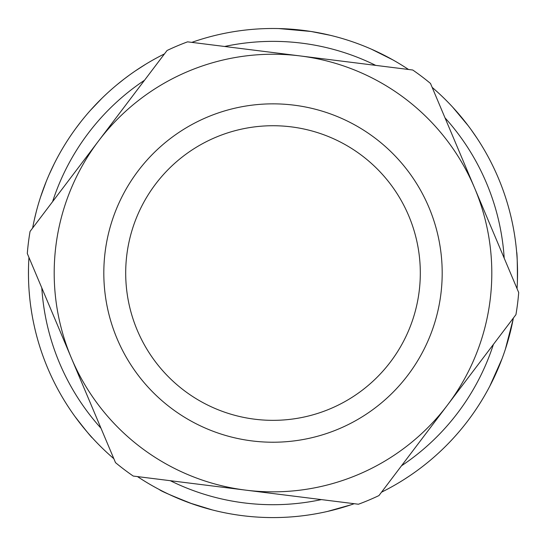 <?xml version="1.0" encoding="UTF-8"?>
<svg xmlns="http://www.w3.org/2000/svg" width="546" height="546" viewBox="0 0 546 546"><rect width="100%" height="100%" fill="white"/><g stroke="black" fill="none" stroke-linecap="round" stroke-linejoin="round"><path stroke-width="0.82" d="M100.99 428.235A231.675 231.675 0 0 1 43.311 303.303L43.632 305.617M28.918 258.005L28.952 257.446A244.54 244.54 0 0 0 113.841 458.701M137.476 476.59A244.54 244.54 0 0 0 354.211 503.705M381.524 492.185A244.54 244.54 0 0 0 513.37 318.038M517.048 288.629A244.54 244.54 0 0 0 432.159 87.374M408.524 69.485A244.54 244.54 0 0 0 191.789 42.376M164.476 53.897A244.54 244.54 0 0 0 32.63 228.037M43.311 303.303A231.675 231.675 0 0 1 41.803 287.919M52.593 201.672A231.675 231.675 0 0 1 144.519 80.255M224.604 46.478A231.675 231.675 0 0 1 375.709 65.377M445.01 117.84A231.675 231.675 0 0 1 504.197 258.162M493.407 344.403A231.675 231.675 0 0 1 401.481 465.82M321.396 499.597A231.675 231.675 0 0 1 170.291 480.698M76.713 418.884L77.075 419.376M80.985 424.467L85.463 429.982M517.492 278.132L517.417 280.842M371.376 49.154L392.779 59.842M49.358 174.119L49.638 173.485M517.396 281.545C517.41 263.131 517.151 253.208 516.618 251.788L516.625 251.89M517.512 276.856L517.485 278.501M513.11 319.383L505.391 349.153M501.979 358.879L489.851 386.07M398.573 482.876L400.088 481.968M404.92 478.944L409.828 475.716M412.38 473.969L415.683 471.642M421.369 467.431L422.174 466.816M422.631 466.461L425.348 464.325M402.068 480.746L399.447 482.35M401.917 480.842L402.846 480.262M327.464 511.438L350.901 504.838M192.431 503.931L187.954 502.32M161.295 490.581L159.452 489.625C160.497 490.874 171.628 495.693 192.854 504.074M212.449 509.964L189.892 503.023M88.118 433.094L86.132 430.774M75.048 416.618C85.94 430.651 91.735 437.755 92.431 437.947L92.376 437.885M471.287 129.914L476.965 138.131M466.018 122.884L465.67 122.441M463.37 119.54L459.841 115.267M459.732 115.138L468.25 125.798M468.12 125.628L452.689 107.166L459.104 114.401M467.601 124.945L469.683 127.723M290.793 29.143L304.108 30.48M278.74 28.563L310.988 31.463L330.432 35.333M90.554 110.21L101.877 98.341M40.602 196.942L46.226 181.531M29.607 296.703L29.122 291.073M104.825 95.502L106.723 93.728M70.25 136.309L71.335 134.719M73.99 130.931L74.666 129.989M30.644 305.678L30.576 305.18M31.559 311.868L30.719 306.204M31.586 312.039L32.159 315.438M28.569 280.528L28.46 274.235M28.549 266.298L28.528 266.987M35.961 212.933L36.138 212.244M34.35 219.663L36.193 212.032M37.114 208.538L37.381 207.582M40.547 197.099L43.905 187.503M28.501 268.53L28.481 276.235M43.7 188.056L43.837 187.694M97.359 102.887L90.459 110.312M145.652 64.271L135.64 70.721M119.424 82.733L120.236 82.084M124.508 78.74L129.17 75.266M124.058 79.088L117.281 84.487M80.74 121.915L76.078 128.051M67.868 139.912L68.148 139.489M54.272 163.67L49.208 174.454M47.427 178.61L48.853 175.259M54.313 163.595L55.863 160.551M37.578 339.216A244.54 244.54 0 0 1 33.088 320.406M412.749 70.011A246.471 246.471 0 0 1 430.501 83.456L474.604 188.001A218.803 218.803 0 0 1 447.447 405.112L515.936 314.646A246.471 246.471 0 0 0 518.7 292.554L474.604 188.001A218.803 218.803 0 0 0 300.157 55.931L187.565 41.844A246.471 246.471 0 0 0 167.049 50.498L98.553 140.964A218.803 218.803 0 0 1 300.157 55.931L412.749 70.011M378.951 495.577L447.447 405.112A218.803 218.803 0 0 1 71.396 358.074A218.803 218.803 0 0 1 98.553 140.964L30.064 231.429A246.471 246.471 0 0 0 27.3 253.528L115.499 462.626A246.471 246.471 0 0 0 133.251 476.064L358.435 504.231A246.471 246.471 0 0 0 378.951 495.577M407.889 375.163A169.185 169.185 0 0 0 294.001 105.16A169.185 169.185 0 0 0 117.117 338.793A169.185 169.185 0 0 0 407.889 375.163M390.445 361.957A147.304 147.304 0 0 1 137.278 330.289A147.304 147.304 0 0 1 291.284 126.87A147.304 147.304 0 0 1 390.445 361.957"/></g></svg>
